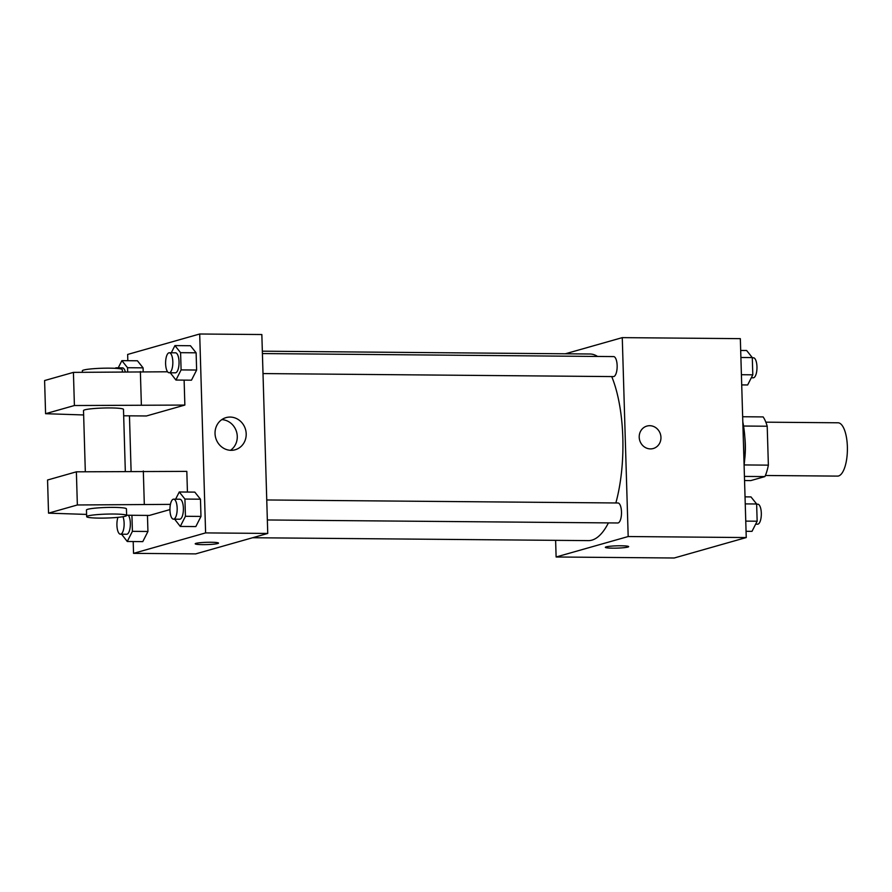 <?xml version="1.0" encoding="UTF-8"?>
<svg xmlns="http://www.w3.org/2000/svg" width="892" height="892" viewBox="0 0 892 892"><rect width="100%" height="100%" fill="white"/><g stroke="black" fill="none" stroke-linecap="round" stroke-linejoin="round"><path stroke-width="1.34" d="M765.392 475.492L837.532 476.105A26.66 9.634 -89.5 0 0 838.547 475.971A26.66 9.634 -89.5 0 0 847.4 448.13A26.66 9.634 -89.5 0 0 837.989 422.786L765.849 422.172M743.56 426.03L767.209 426.231A35.803 12.945 -89.5 0 0 763.139 416.921L742.657 416.742M767.209 426.231L768.369 465.145A35.803 12.945 -89.5 0 1 764.912 476.584L750.819 480.587L744.552 480.532M744.118 464.933L768.369 465.145M744.43 476.417L764.912 476.584M744.876 437.794A36.661 13.257 90.5 0 1 745.333 444.796A36.661 13.257 90.5 0 1 744.686 459.503M744.095 465.122A53.319 19.278 -89.5 0 0 742.813 421.894M565.338 353.79L622.27 337.633L740.338 338.648L746.247 537.553L674.185 558.002L556.117 556.987L555.616 540.34M622.27 337.633L628.18 536.538L746.247 537.553M650.424 448.899A11.663 10.815 -105.8 0 1 639.352 438.741A11.663 10.815 -105.8 0 1 646.901 426.075A11.663 10.815 -105.8 0 1 660.481 434.348A11.663 10.815 -105.8 0 1 653.267 448.52A11.663 10.815 -105.8 0 1 650.424 448.899M252.614 537.731L588.386 540.619A93.314 33.729 -89.5 0 0 591.942 540.128A93.314 33.729 -89.5 0 0 608.411 522.902M615.848 502.965A93.314 33.729 -89.5 0 0 611.722 376.569M597.562 356.454A93.314 33.729 -89.5 0 0 589.991 354.001L262.337 351.18M628.18 536.538L556.117 556.987M263.006 373.57L613.451 376.591A10.002 3.613 -89.5 0 0 613.83 376.535A10.002 3.613 -89.5 0 0 617.153 366.099A10.002 3.613 -89.5 0 0 613.629 356.588L262.404 353.567M267.344 519.969L617.799 522.98A10.002 3.613 -89.5 0 0 618.178 522.924A10.002 3.613 -89.5 0 0 621.501 512.487A10.002 3.613 -89.5 0 0 617.966 502.988L266.753 499.966M606.125 546.885A11.663 1.148 -1.7 0 1 619.126 545.781A11.663 1.148 -1.7 0 1 628.659 546.629A11.663 1.148 -1.7 0 1 617.041 548.123A11.663 1.148 -1.7 0 1 605.345 547.32A11.663 1.148 -1.7 0 1 606.125 546.885M628.659 546.629A11.663 1.148 -1.7 0 1 617.041 548.112A11.663 1.148 -1.7 0 1 605.345 547.32M646.901 426.086A11.663 10.815 -105.8 0 1 660.481 434.348A11.663 10.815 -105.8 0 1 653.267 448.52M127.824 360.691L127.645 354.447L199.696 333.998L261.847 334.533L267.745 533.438L195.683 553.887L133.544 553.352L133.198 541.533M231.106 450.326A16.714 15.498 -105.8 0 1 215.24 435.753A16.714 15.498 -105.8 0 1 226.055 417.612A16.714 15.498 -105.8 0 1 245.523 429.465A16.714 15.498 -105.8 0 1 235.176 449.769A16.714 15.498 -105.8 0 1 231.106 450.326M199.696 333.998L205.606 532.903L267.745 533.438M230.504 450.304A16.714 15.498 74.2 0 0 236.592 431.996A16.714 15.498 74.2 0 0 221.796 419.619M131.102 471.154L129.463 415.828M211.058 542.258A11.663 1.148 -1.7 0 1 218.518 543.105A11.663 1.148 -1.7 0 1 206.899 544.588A11.663 1.148 -1.7 0 1 195.203 543.797A11.663 1.148 -1.7 0 1 211.058 542.258M205.606 532.903L133.544 553.352M195.203 543.785A11.663 1.148 178.3 0 0 206.888 544.588A11.663 1.148 178.3 0 0 218.518 543.094M191.479 380.182L196.63 370.035L191.479 380.182L175.947 380.048L170.283 372.778M190.453 345.728L196.117 352.808L196.63 370.035L196.117 352.808L190.453 345.728L174.921 345.594L180.585 352.675L181.098 369.901L175.947 380.048M137.424 360.781L143.077 367.85L143.188 371.574L143.077 367.85L137.424 360.781L121.881 360.647L127.545 367.716L127.668 371.708M142.787 541.622L147.938 531.476L142.787 541.622L127.255 541.489L121.591 534.219M147.459 515.409L147.938 531.476L147.459 515.409M195.827 526.57L200.979 516.423L195.827 526.57L180.284 526.436L174.62 519.166M194.802 492.116L200.466 499.197L200.979 516.423L200.466 499.197L194.802 492.116L179.27 491.983L184.923 499.063L185.436 516.29L180.284 526.436M184.12 380.115L184.856 405.068L146.422 415.973L123.676 415.783M86.591 514.416L48.536 513.156L47.555 480.007L76.377 471.823L186.818 471.377L187.431 492.061M169.948 509.588L149.377 515.431L126.619 515.23M125.315 471.221L123.486 409.395A19.992 1.962 178.3 0 0 103.439 408.023A19.992 1.962 178.3 0 0 83.514 410.576L85.32 471.712M184.856 405.068L74.404 405.525L45.581 413.698L83.636 414.958M86.658 516.669L86.457 510.034A19.992 1.962 -1.7 0 1 113.652 507.392A19.992 1.962 -1.7 0 1 126.43 508.853L126.631 515.476A19.992 1.962 -1.7 0 1 106.706 518.029A19.992 1.962 -1.7 0 1 86.658 516.669A19.992 1.962 -1.7 0 1 113.853 514.026A19.992 1.962 -1.7 0 1 126.631 515.476M48.536 513.156L77.359 504.972L170.428 504.37M45.581 413.698L44.6 380.55L73.423 372.377L167.585 371.786M122.371 371.774L122.304 369.611A19.992 1.962 178.3 0 0 109.526 368.162A19.992 1.962 178.3 0 0 82.332 370.804L82.376 372.265M140.367 371.551L141.36 404.7M73.423 372.377L74.404 405.525M76.377 471.823L77.359 504.972M143.322 470.998L144.303 504.147M745.043 496.855L750.975 496.911L756.639 503.991L757.152 521.207L752.001 531.353L746.058 531.309M745.244 503.891L756.639 503.991M745.757 521.118L757.152 521.207M755.647 524.162L757.62 524.184A10.002 3.613 -89.5 0 0 757.999 524.128A10.002 3.613 -89.5 0 0 761.322 513.692A10.002 3.613 -89.5 0 0 757.787 504.192L756.65 504.181M740.694 350.467L746.637 350.511L752.291 357.592L752.803 374.818L747.652 384.965L741.72 384.909M740.906 357.491L752.291 357.592M741.408 374.718L752.803 374.818M751.309 377.773L753.272 377.795A10.002 3.613 -89.5 0 0 753.651 377.74A10.002 3.613 -89.5 0 0 756.973 367.292A10.002 3.613 -89.5 0 0 753.45 357.792L752.302 357.781M131.927 515.275L132.406 531.342L127.255 541.489M117.945 517.36A10.002 3.613 -89.5 0 0 117.175 528.164A10.002 3.613 -89.5 0 0 120.442 534.208L126.653 534.252A10.002 3.613 -89.5 0 0 127.032 534.208A10.002 3.613 -89.5 0 0 130.288 525.979A10.002 3.613 -89.5 0 0 128.37 515.241M132.406 531.342L147.938 531.476M120.442 534.208A10.002 3.613 -89.5 0 0 120.821 534.152A10.002 3.613 -89.5 0 0 123.943 527.272A10.002 3.613 -89.5 0 0 122.973 516.724M118.235 367.838L121.881 360.647M125.293 371.73A10.002 3.613 -89.5 0 0 122.483 367.872L116.272 367.816A10.002 3.613 -89.5 0 0 115.113 368.318M127.545 367.716L143.077 367.85M117.554 368.485A10.002 3.613 -89.5 0 0 116.272 367.816M175.613 499.174L179.27 491.983M173.483 519.155L179.693 519.211A10.002 3.613 -89.5 0 0 180.072 519.155A10.002 3.613 -89.5 0 0 183.395 508.719A10.002 3.613 -89.5 0 0 179.861 499.219L173.65 499.163A10.002 3.613 -89.5 0 0 169.948 509.131A10.002 3.613 -89.5 0 0 173.483 519.155A10.002 3.613 -89.5 0 0 173.862 519.099A10.002 3.613 -89.5 0 0 177.174 508.663A10.002 3.613 -89.5 0 0 173.65 499.163M184.923 499.063L200.466 499.197M185.436 516.29L200.979 516.423M171.275 352.786L174.921 345.594M169.134 372.767L175.345 372.823A10.002 3.613 -89.5 0 0 175.724 372.767A10.002 3.613 -89.5 0 0 179.047 362.319A10.002 3.613 -89.5 0 0 175.523 352.819L169.302 352.764A10.002 3.613 -89.5 0 0 165.6 362.732A10.002 3.613 -89.5 0 0 169.134 372.767A10.002 3.613 -89.5 0 0 169.513 372.711A10.002 3.613 -89.5 0 0 172.836 362.275A10.002 3.613 -89.5 0 0 169.302 352.764M180.585 352.675L196.117 352.808M181.098 369.901L196.63 370.035"/></g></svg>
